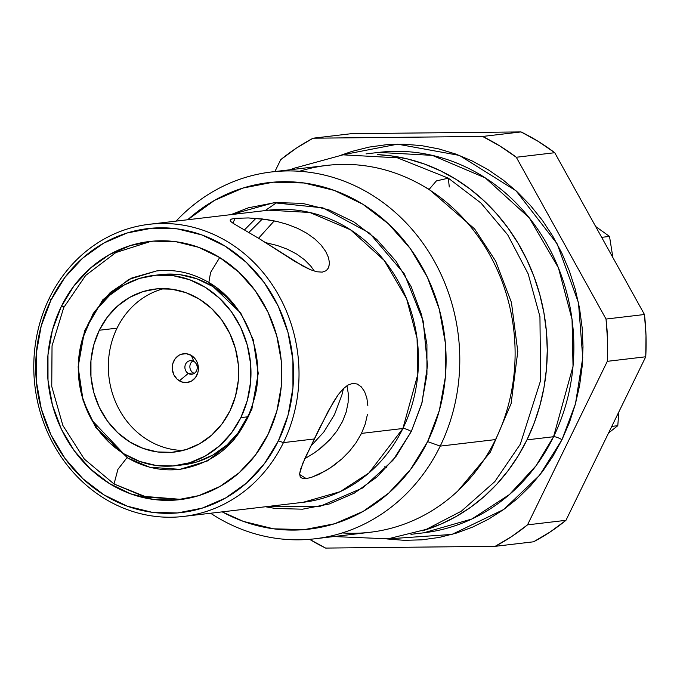 <?xml version="1.0" encoding="UTF-8"?>
<svg xmlns="http://www.w3.org/2000/svg" width="680" height="680" viewBox="0 0 680 680"><rect width="100%" height="100%" fill="white"/><g stroke="black" fill="none" stroke-linecap="round" stroke-linejoin="round"><path stroke-width="1.02" d="M386.486 467.721L384.752 466.743M609.51 236.419L612.892 257.575L609.51 236.419L601.673 237.346L609.51 236.419L595.663 226.508L609.51 236.419M617.797 425.688L608.575 432.973L617.797 425.688L611.779 426.402L617.797 425.688L618.8 412.021L617.797 425.688M348.313 393.72L346.945 385.688L348.313 393.72L348.109 402.602L346.171 412.097L342.44 421.634L336.991 430.874L330.174 439.339L336.991 430.874M310.879 266.237L314.313 271.099L310.879 266.237L304.606 259.845L310.879 266.237M296.675 254.065L304.606 259.845L296.675 254.065L287.394 249.22L296.675 254.065M277.304 245.514L287.394 249.22L277.304 245.514L266.747 242.896L277.304 245.514M265.685 242.692L266.747 242.896L265.685 242.692M283.433 442.62A147.076 132.413 83.3 0 1 183.659 516.417A147.076 132.413 83.3 0 1 57.375 451.01A147.076 132.413 83.3 0 1 49.368 298.112A147.076 132.413 -96.7 0 0 104.006 498.244A147.076 132.413 -96.7 0 0 283.433 442.62L278.392 440.81A142.97 128.715 83.3 0 1 103.98 494.887A142.97 128.715 83.3 0 1 50.864 300.339L49.368 298.112L50.864 300.339L64.88 277.431L82.73 258.111L103.734 243.108L127.067 233.01L151.852 228.191L177.123 228.846L201.918 234.949L225.275 246.262L246.304 262.352L264.197 282.608L278.264 306.238L287.963 332.341L292.918 359.916L292.944 387.898L288.039 415.208L278.392 440.81L264.375 463.717L246.525 483.038L225.522 498.04L202.19 508.138L177.404 512.958L152.133 512.303L127.338 506.2L103.98 494.887L82.951 478.788L65.059 458.541L50.992 434.911L41.293 408.808L36.337 381.233L36.312 353.251L41.217 325.933L50.864 300.339A142.97 128.715 83.3 0 1 225.275 246.262A142.97 128.715 83.3 0 1 278.392 440.81L283.433 442.62A147.076 132.413 -96.7 0 0 228.794 242.488A147.076 132.413 -96.7 0 0 49.368 298.112A147.076 132.413 83.3 0 1 149.141 224.306A147.076 132.413 83.3 0 1 275.425 289.714A147.076 132.413 83.3 0 1 283.433 442.62L314.185 438.983L283.433 442.62M183.659 516.417L303.11 502.308A147.076 132.413 -96.7 0 0 402.883 428.502L361.488 433.398L356.133 442.637L349.512 451.188L341.989 458.821L333.974 465.35L325.983 470.628L311.661 477.309L306.221 478.584L299.642 474.521L306.221 478.584L302.353 478.414L300.186 476.79L299.65 473.731L300.569 469.268L305.873 456.322L328.593 410.414L338.24 394.655L343.051 388.943L347.888 385.101L352.648 383.418L357.178 384.004L361.25 386.809L364.565 391.57L366.86 398.038L367.872 405.824L366.86 398.038L364.565 391.57M349.512 451.188L341.989 458.821L329.953 468.146L318.368 474.648L310.548 477.658M61.2 306.723A129.974 117.011 83.3 0 1 149.37 241.502A129.974 117.011 83.3 0 1 260.975 299.302A129.974 117.011 83.3 0 1 268.048 434.426A129.974 117.011 83.3 0 1 179.885 499.647A129.974 117.011 83.3 0 1 68.281 441.838A129.974 117.011 83.3 0 1 61.2 306.723L64.311 306.357L61.2 306.723L52.436 329.995L47.974 354.824L47.999 380.264L52.505 405.331L61.328 429.063L74.111 450.542L90.372 468.954L109.489 483.582L130.73 493.867L153.263 499.417L176.239 500.012L198.772 495.635L219.988 486.446L239.079 472.812L255.306 455.243L268.048 434.426L276.82 411.153L281.282 386.317L281.256 360.885L276.751 335.818L267.928 312.086L255.144 290.598L238.884 272.195L219.768 257.567L198.526 247.282L175.993 241.731L153.017 241.136L130.483 245.514L109.268 254.694L90.177 268.337L73.95 285.898L61.2 306.723M240.839 417.622A95.769 86.224 83.3 0 1 175.865 465.681A95.769 86.224 83.3 0 1 93.636 423.087A95.769 86.224 83.3 0 1 88.417 323.527L97.809 308.185L109.769 295.239L123.837 285.192L139.468 278.426L156.069 275.196L173 275.638L189.609 279.726L205.258 287.3L219.343 298.087L231.327 311.644L240.746 327.479L247.239 344.964L250.563 363.434L250.58 382.177L247.299 400.477L240.839 417.622L231.447 432.964L219.487 445.91L205.419 455.957L189.788 462.723L173.188 465.953L156.256 465.511L139.647 461.423L123.998 453.84L109.913 443.062L97.928 429.497L88.51 413.67L82.016 396.185L78.693 377.714L78.676 358.972L81.957 340.671L88.417 323.527A95.769 86.224 83.3 0 1 153.391 275.468A95.769 86.224 83.3 0 1 235.62 318.061A95.769 86.224 83.3 0 1 240.839 417.622L248.225 416.747L240.839 417.622M175.865 465.681L183.26 464.805A95.769 86.224 -96.7 0 0 248.225 416.747A95.769 86.224 -96.7 0 0 250.376 412.029L248.225 416.747L238.833 432.089L226.882 445.035L212.815 455.081L197.174 461.848L183.056 464.831M163.931 288.6A82.084 73.907 -96.7 0 0 117.045 328.151L99.305 330.242A82.084 73.907 83.3 0 1 154.998 289.051A82.084 73.907 83.3 0 1 225.479 325.558A82.084 73.907 83.3 0 1 229.95 410.899A82.084 73.907 83.3 0 1 174.258 452.089A82.084 73.907 83.3 0 1 103.776 415.582A82.084 73.907 83.3 0 1 99.305 330.242L117.045 328.151A82.084 73.907 83.3 0 1 163.94 288.6M265.498 506.744L319.302 506.634L362.865 487.875L392.896 460.368L411.281 431.511L421.668 403.954L426.947 374.544L426.921 344.42L421.583 314.738L411.145 286.637L395.998 261.197L376.737 239.394L354.101 222.071L328.95 209.891L302.26 203.32L275.051 202.614L248.37 207.799L230.971 214.633L273.81 202.725L322.906 207.868L369.521 233.078L404.404 273.989L423.173 321.062L427.499 365.491L422.025 402.628L411.281 431.511A6.843 1.734 26 0 0 402.883 428.502L417.817 374.408L417.061 338.445L406.623 298.851L384.225 260.44L350.48 229.78L309.774 212.466L268.591 210.188A147.076 132.413 -96.7 0 1 394.876 275.604A147.076 132.413 -96.7 0 1 402.883 428.502A6.843 1.734 -154 0 1 411.281 431.511L396.194 456.169L376.975 476.969L354.365 493.119L329.239 503.999L302.558 509.184L275.349 508.478L265.489 506.753M440.215 446.114L427.609 441.592A174.437 157.046 83.3 0 1 222.207 511.862L243.312 521.373L273.555 528.819L304.394 529.618L334.628 523.744L363.111 511.419L388.73 493.111L410.507 469.54L427.609 441.592L440.215 446.114A184.696 166.285 83.3 0 1 314.916 538.789A184.696 166.285 83.3 0 1 210.613 513.238A184.696 166.285 -96.7 0 0 440.215 446.114L495.533 439.577L440.215 446.114A184.696 166.285 -96.7 0 0 392.734 210.196A184.696 166.285 -96.7 0 0 176.086 221.127A184.696 166.285 83.3 0 1 271.567 171.955A184.696 166.285 83.3 0 1 430.159 254.099A184.696 166.285 83.3 0 1 440.215 446.114M314.916 538.789L370.234 532.253A184.696 166.285 -96.7 0 0 495.533 439.577A184.696 166.285 83.3 0 1 342.269 532.933M276.896 202.478L265.175 210.596M255.918 218.331L244.477 229.9M248.88 232.45L262.412 218.96M274.252 220.881L258.561 238.246M526.966 439.866A191.539 172.44 83.3 0 1 422.127 530.885L440.818 524.161L456.135 516.528L470.662 507.263L484.271 496.434L496.817 484.16L508.181 470.543L518.262 455.736L526.966 439.866L553.571 436.721L526.966 439.866L534.191 423.087L539.886 405.569L543.991 387.473L546.457 368.968L547.273 350.251L546.423 331.483L543.915 312.851L539.775 294.542L534.055 276.726L526.788 259.573L518.058 243.245L507.943 227.91L496.553 213.715L483.981 200.787L470.356 189.252L455.804 179.222L440.47 170.807L424.507 164.067L408.059 159.078L391.289 155.89L377.655 154.649A191.539 172.44 83.3 0 1 526.966 439.866M423.64 532.831A191.539 172.44 -96.7 0 0 553.571 436.721L573.027 366.274L572.042 319.438L558.442 267.877L529.278 217.847L485.333 177.922L432.319 155.371L378.683 152.405A191.539 172.44 -96.7 0 1 543.15 237.592A191.539 172.44 -96.7 0 1 553.571 436.721A6.843 1.734 -154 0 1 561.977 439.731A6.843 1.734 26 0 0 553.571 436.721L536.019 465.766L509.405 494.581L471.912 518.993L423.64 532.831L410.983 534.327M386.997 538.951L451.945 534.42L503.752 509.473L539.631 475.235L561.977 439.731L569.466 422.356L575.356 404.209L579.606 385.466L582.165 366.308L583.006 346.911L582.123 327.479L579.53 308.185L575.246 289.221L569.313 270.767L561.79 253.002L552.746 236.096L542.274 220.209L530.476 205.505L517.454 192.108L503.344 180.166L488.274 169.787L472.396 161.058L455.863 154.088L438.829 148.92L421.455 145.613L403.92 144.211L386.393 144.704L369.027 147.109L352.002 151.385L341.615 154.998L397.63 144.168L459.425 155.422L516.043 190.808L557.107 243.78L578.485 302.762L582.743 357.782L575.484 403.758L561.977 439.731L552.967 456.169L542.521 471.512L530.748 485.605L517.752 498.321L503.659 509.533L488.614 519.137L472.753 527.034L456.229 533.154L439.204 537.438L421.846 539.835L404.311 540.337L386.775 538.925M325.754 251.515L328.525 257.618L329.486 263.118L328.695 267.589L326.238 270.683L322.26 272.127L316.948 271.779L310.488 269.722L295.06 261.545L259.565 238.867L233.461 223.516L230.8 221.544L230.103 220.09L231.549 219.062L235.169 218.356L232.849 223.117L235.169 218.356L248.302 217.94L261.945 218.909L277.245 221.544L287.666 224.459L297.653 228.37L306.867 233.274L314.789 238.944L321.155 245.149L325.754 251.515L328.525 257.618L329.486 263.118L328.517 267.962M328.695 267.589L326.238 270.683L322.26 272.127L316.948 271.779L310.488 269.722L303.144 266.212L259.565 238.867L233.461 223.516L230.8 221.544L230.154 219.972M302.353 478.414L300.186 476.79L299.65 473.731L302.719 463.445L318.886 429.394L333.412 401.957L338.24 394.655L343.051 388.943L347.888 385.101L352.648 383.418L357.178 384.004L361.25 386.809M310.106 446.887L323.774 432.098L334.509 414.562L341.896 394.961L343.468 388.535M367.396 414.57L365.271 423.929L361.488 433.398L402.883 428.502L368.968 472.931L340.178 491.674L303.11 502.308M346.171 412.097L348.109 402.602M318.257 450.075L330.174 439.339L322.388 446.777L314.067 453.075L305.745 458.125L314.067 453.075M304.819 458.617L305.745 458.125M645.745 356.779L565.956 520.319L550.239 531.913L533.562 541.798A225.734 203.235 -96.7 0 0 565.956 520.319L645.745 356.779A225.734 203.235 -96.7 0 0 644.462 314.508L646 335.631L645.745 356.779L607.317 361.326L645.745 356.779M351.543 133.662L521.05 131.92L538.313 141.448L554.736 152.711L644.462 314.508L554.736 152.711A225.734 203.235 -96.7 0 0 521.05 131.92L351.543 133.662L313.106 138.202L351.543 133.662M280.712 159.681A225.734 203.235 83.3 0 1 313.106 138.202L482.613 136.459L521.05 131.92L482.613 136.459A225.734 203.235 83.3 0 1 516.298 157.258L554.736 152.711L516.298 157.258L606.024 319.048L644.462 314.508L606.024 319.048A225.734 203.235 83.3 0 1 607.317 361.326L527.519 524.858L565.956 520.319L527.519 524.858A225.734 203.235 83.3 0 1 495.125 546.337L533.562 541.798L495.125 546.337L325.618 548.08A225.734 203.235 83.3 0 1 309.613 539.325L325.618 548.08L495.125 546.337L511.802 536.452L527.519 524.858L607.317 361.326L607.563 340.178L606.024 319.048L516.298 157.258L499.885 145.996L482.613 136.459L313.106 138.202L296.438 148.087L280.712 159.681L274.916 171.555L280.712 159.681M299.531 171.275A184.696 166.285 83.3 0 1 477.02 234.957A184.696 166.285 83.3 0 1 495.533 439.577A184.696 166.285 -96.7 0 0 485.477 247.562A184.696 166.285 -96.7 0 0 326.885 165.418L271.567 171.955M187.689 219.75A174.437 157.046 83.3 0 1 387.863 223.303A174.437 157.046 83.3 0 1 427.609 441.592L439.382 410.363L445.366 377.034L445.332 342.89L439.28 309.247L427.448 277.398L410.295 248.565L388.467 223.864L362.805 204.23L334.305 190.425L304.053 182.98L273.216 182.18L242.981 188.054L214.506 200.379L187.689 219.75M183.065 450.449A82.084 73.907 83.3 0 1 117.045 328.151A82.084 73.907 -96.7 0 0 183.065 450.449M229.95 410.899L235.484 396.202L238.306 380.519L238.289 364.454L235.441 348.619L229.874 333.633L221.799 320.067L211.522 308.44L199.452 299.2L186.04 292.706L171.802 289.195L157.293 288.822L143.064 291.584L129.659 297.389L117.606 306L107.355 317.093L99.305 330.242L93.772 344.947L90.95 360.629L90.967 376.695L93.814 392.53L99.382 407.515L107.457 421.082L117.733 432.709L129.804 441.949L143.216 448.443L157.454 451.945L171.964 452.327L186.192 449.556L199.589 443.76L211.65 435.149L221.901 424.048L229.95 410.899M238.349 310.267A95.769 86.224 -96.7 0 0 160.778 274.593L153.391 275.468M163.464 274.32L180.387 274.762L196.996 278.851L212.644 286.433L226.737 297.211L238.714 310.777M365.271 423.929L361.488 433.398M230.103 220.09L231.549 219.062L235.169 218.356L248.302 217.94L266.942 219.572L277.245 221.544L287.666 224.459L297.653 228.37L306.867 233.274L314.789 238.944L321.155 245.149M193.885 361.454A6.843 6.162 -96.7 0 0 185.572 364.174A6.843 6.162 -96.7 0 0 188.241 373.447L179.341 380.842A14.501 13.056 83.3 0 1 173.697 361.19A14.501 13.056 83.3 0 1 191.309 355.419L193.885 361.454A6.843 6.162 83.3 0 1 197.141 368.789A6.843 6.162 83.3 0 1 191.862 374.247A6.843 6.162 83.3 0 1 188.241 373.447A6.843 6.162 83.3 0 1 184.986 366.112A6.843 6.162 83.3 0 1 190.256 360.655A6.843 6.162 83.3 0 1 193.885 361.454L191.309 355.419L195.304 359.04L196.758 361.411L197.778 364.046L198.356 369.673L197.897 372.453L195.559 377.417L191.667 380.962L186.813 382.551L181.73 381.947L177.191 379.245L173.893 374.841L172.329 369.418L172.295 366.579L172.754 363.8L175.083 358.844L178.976 355.291L181.331 354.229L186.405 353.727L191.309 355.419A14.501 13.056 83.3 0 1 196.953 375.062A14.501 13.056 83.3 0 1 179.341 380.842L188.241 373.447L193.214 372.861L188.241 373.447A6.843 6.162 -96.7 0 0 196.545 370.719A6.843 6.162 -96.7 0 0 193.885 361.454M192.814 360.952A6.843 6.162 -96.7 0 0 189.873 366.945A6.843 6.162 -96.7 0 0 193.214 372.861A6.843 6.162 -96.7 0 0 194.284 373.363M429.165 189.355L474.648 228.956L495.686 261.137L511.454 302.532L517.786 351.492L511.113 403.58L490.339 452.166L457.971 490.841L490.339 452.166L511.113 403.58L517.786 351.492L511.454 302.532L495.686 261.137L474.648 228.956L429.165 189.355L421.855 185.24L429.165 189.355L436.364 180.922L448.341 178.168L436.364 180.922L429.165 189.355M333.803 536.562L388.067 538.823L426.292 529.371L461.354 511.173L494.785 481.644L520.277 444.278L540.6 380.562L539.946 316.65L528.156 273.836L507.722 234.863L480.947 203.022L448.341 178.168L449.267 186.975M181.654 499.417L143.438 496.323L114.028 483.99L117.895 469.387L126.981 457.7L149.71 467.245L179.894 469.336L207.519 460.921L233.512 440.555L251.812 409.42L258.238 373.371L253.24 339.719L240.762 313.098L208.837 282.506L210.588 272.459L219.708 257.524L210.588 272.459L208.837 282.506C243.457 302.353 263.925 348.967 256.173 391.043C246.194 435.973 220.77 462.068 179.894 469.336L149.71 467.245L126.981 457.7L117.895 469.387L114.028 483.99L146.888 497.241L181.645 499.426M92.047 420.418L127.517 457.802L95.591 427.21L83.113 400.588L78.115 366.936L84.541 330.897L102.833 299.752L128.834 279.387L156.451 270.971L128.834 279.387L102.833 299.752L84.541 330.897L78.115 366.936L83.113 400.588L95.591 427.21L127.517 457.802C144.075 467.525 161.543 471.367 179.894 469.336M366.027 153.901L378.683 152.405M149.141 224.306L268.591 210.188M290.453 169.719L293.021 168.538L343.034 154.836L397.426 157.828L448.341 178.168M114.028 483.99L84.32 459.085L62.866 425.467L51.748 386.452L52.037 345.839L63.716 307.581L85.68 275.425L115.812 252.569L151.147 241.306M82.416 339.065L93.236 313.438L110.194 292.519L131.861 277.975L156.451 270.971C174.811 268.94 192.27 272.782 208.837 282.506"/></g></svg>

